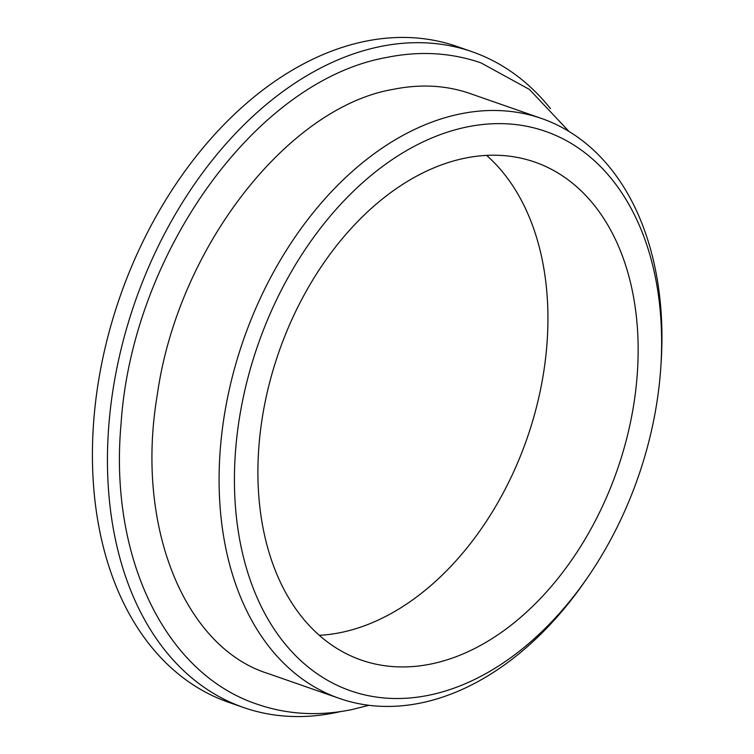 <?xml version="1.0" encoding="UTF-8"?>
<svg xmlns="http://www.w3.org/2000/svg" width="754" height="754" viewBox="0 0 754 754"><rect width="100%" height="100%" fill="white"/><g stroke="black" fill="none" stroke-linecap="round" stroke-linejoin="round"><path stroke-width="1.13" d="M587.196 578.035A296.228 201.271 109.2 0 1 429.158 695.169A296.228 201.271 -70.8 0 1 235.248 454.916A296.228 201.271 -70.8 0 1 466.896 126.983A296.228 201.271 109.2 0 1 660.834 366.859L661.117 362.617A307.085 208.641 -70.8 0 0 541.617 118.501A307.085 208.641 -70.8 0 0 460.072 113.958A307.085 208.641 -70.8 0 0 227.774 396.604A307.085 208.641 -70.8 0 0 339.404 698.421A307.085 208.641 -70.8 0 0 420.949 702.954A307.085 208.641 -70.8 0 0 584.774 581.532L587.196 578.035A296.228 201.271 109.2 0 0 660.834 366.859M464.822 158.208A263.674 179.15 109.2 0 0 265.361 400.902A263.674 179.15 109.2 0 0 361.213 660.052A263.674 179.15 109.2 0 0 431.231 663.954A263.674 179.15 109.2 0 0 630.693 421.25A263.674 179.15 109.2 0 0 534.85 162.101A263.674 179.15 109.2 0 0 464.822 158.208M319.244 635.311A263.674 179.15 109.2 0 0 341.015 632.493A263.674 179.15 109.2 0 0 531.721 424.106A263.674 179.15 109.2 0 0 486.594 155.39M550.514 108.68A347.226 235.927 109.2 0 0 472.145 51.753A347.226 235.927 109.2 0 0 379.931 46.616A347.226 235.927 109.2 0 0 117.266 366.227A347.226 235.927 109.2 0 0 243.485 707.488A347.226 235.927 109.2 0 0 335.7 712.624A347.226 235.927 109.2 0 0 340.261 711.635M243.485 707.488L228.453 702.247A347.226 235.927 -70.8 0 1 102.233 360.978A347.226 235.927 -70.8 0 1 364.898 41.376A347.226 235.927 -70.8 0 1 457.113 46.512L472.145 51.753M541.617 118.501L470.204 93.59C446.208 85.23 420.459 83.835 392.975 89.387C288.386 107.247 177.935 247.161 157.294 394.813C134.674 528.111 185.776 647.978 267.981 673.51L339.404 698.421M569.044 131.479L529.44 89.443L480.92 62.855C450.92 52.535 419.413 50.754 386.406 57.502C255.474 80.885 132.242 253.891 121.083 423.559C108.962 555.302 163.872 673.237 257.265 704.245C287.265 714.566 318.772 716.357 351.779 709.608L368.951 705.301"/></g></svg>
